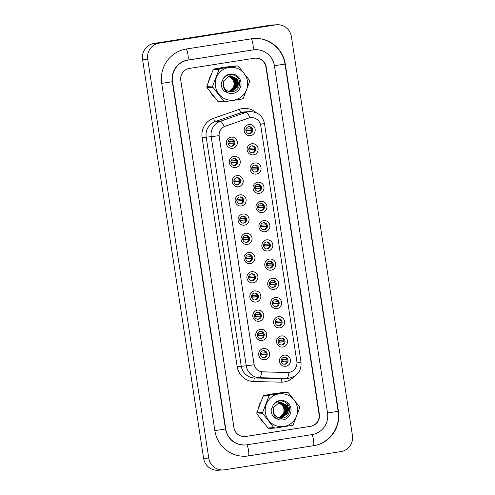 <?xml version="1.0" encoding="UTF-8"?>
<svg xmlns="http://www.w3.org/2000/svg" width="495" height="495" viewBox="0 0 495 495"><rect width="100%" height="100%" fill="white"/><g stroke="black" fill="none" stroke-linecap="round" stroke-linejoin="round"><path stroke-width="0.74" d="M235.608 167.502A5.618 5.513 -93.3 0 1 229.315 162.805A5.618 5.513 -93.3 0 1 233.912 156.401A5.618 5.513 -93.3 0 1 240.205 161.098A5.618 5.513 -93.3 0 1 235.608 167.502M233.826 158.505A3.508 3.446 86.7 0 0 230.93 162.341A3.508 3.446 86.7 0 0 234.89 165.441A3.508 3.446 86.7 0 0 237.786 161.605A3.508 3.446 86.7 0 0 233.826 158.505M238.553 186.72A5.618 5.513 -93.3 0 1 232.254 182.024A5.618 5.513 -93.3 0 1 236.851 175.62A5.618 5.513 -93.3 0 1 243.15 180.316A5.618 5.513 -93.3 0 1 238.553 186.72M236.771 177.724A3.508 3.446 86.7 0 0 233.875 181.56A3.508 3.446 86.7 0 0 237.829 184.66A3.508 3.446 86.7 0 0 240.725 180.824A3.508 3.446 86.7 0 0 236.771 177.724M241.492 205.939A5.618 5.513 -93.3 0 1 235.193 201.242A5.618 5.513 -93.3 0 1 239.79 194.838A5.618 5.513 -93.3 0 1 246.089 199.535A5.618 5.513 -93.3 0 1 241.492 205.939M239.71 196.942A3.508 3.446 86.7 0 0 236.814 200.778A3.508 3.446 86.7 0 0 240.774 203.878A3.508 3.446 86.7 0 0 243.664 200.042A3.508 3.446 86.7 0 0 239.71 196.942M244.431 225.157A5.618 5.513 -93.3 0 1 238.132 220.461A5.618 5.513 -93.3 0 1 242.736 214.057A5.618 5.513 -93.3 0 1 249.028 218.753A5.618 5.513 -93.3 0 1 244.431 225.157M242.649 216.16A3.508 3.446 86.7 0 0 239.753 219.997A3.508 3.446 86.7 0 0 243.713 223.097A3.508 3.446 86.7 0 0 246.609 219.26A3.508 3.446 86.7 0 0 242.649 216.16M247.37 244.375A5.618 5.513 -93.3 0 1 241.077 239.679A5.618 5.513 -93.3 0 1 245.675 233.275A5.618 5.513 -93.3 0 1 251.967 237.971A5.618 5.513 -93.3 0 1 247.37 244.375M245.588 235.379A3.508 3.446 86.7 0 0 242.699 239.215A3.508 3.446 86.7 0 0 246.652 242.315A3.508 3.446 86.7 0 0 249.548 238.479A3.508 3.446 86.7 0 0 245.588 235.379M250.315 263.594A5.618 5.513 -93.3 0 1 244.016 258.891A5.618 5.513 -93.3 0 1 248.614 252.493A5.618 5.513 -93.3 0 1 254.913 257.19A5.618 5.513 -93.3 0 1 250.315 263.594M248.533 254.597A3.508 3.446 86.7 0 0 245.638 258.433A3.508 3.446 86.7 0 0 249.591 261.533A3.508 3.446 86.7 0 0 252.487 257.697A3.508 3.446 86.7 0 0 248.533 254.597M253.254 282.812A5.618 5.513 -93.3 0 1 246.956 278.11A5.618 5.513 -93.3 0 1 251.553 271.712A5.618 5.513 -93.3 0 1 257.852 276.408A5.618 5.513 -93.3 0 1 253.254 282.812M251.472 273.815A3.508 3.446 86.7 0 0 248.577 277.646A3.508 3.446 86.7 0 0 252.537 280.752A3.508 3.446 86.7 0 0 255.432 276.915A3.508 3.446 86.7 0 0 251.472 273.815M256.193 302.03A5.618 5.513 -93.3 0 1 249.901 297.328A5.618 5.513 -93.3 0 1 254.498 290.924A5.618 5.513 -93.3 0 1 260.791 295.626A5.618 5.513 -93.3 0 1 256.193 302.03M254.411 293.034A3.508 3.446 86.7 0 0 251.516 296.864A3.508 3.446 86.7 0 0 255.476 299.97A3.508 3.446 86.7 0 0 258.371 296.134A3.508 3.446 86.7 0 0 254.411 293.034M259.132 321.243A5.618 5.513 -93.3 0 1 252.84 316.546A5.618 5.513 -93.3 0 1 257.437 310.142A5.618 5.513 -93.3 0 1 263.736 314.845A5.618 5.513 -93.3 0 1 259.132 321.243M257.357 312.252A3.508 3.446 86.7 0 0 254.461 316.082A3.508 3.446 86.7 0 0 258.415 319.188A3.508 3.446 86.7 0 0 261.31 315.352A3.508 3.446 86.7 0 0 257.357 312.252M262.078 340.461A5.618 5.513 -93.3 0 1 255.779 335.765A5.618 5.513 -93.3 0 1 260.376 329.361A5.618 5.513 -93.3 0 1 266.675 334.057A5.618 5.513 -93.3 0 1 262.078 340.461M260.296 331.464A3.508 3.446 86.7 0 0 257.4 335.301A3.508 3.446 86.7 0 0 261.354 338.407A3.508 3.446 86.7 0 0 264.25 334.571A3.508 3.446 86.7 0 0 260.296 331.464M265.017 359.679A5.618 5.513 -93.3 0 1 258.718 354.983A5.618 5.513 -93.3 0 1 263.321 348.579A5.618 5.513 -93.3 0 1 269.614 353.275A5.618 5.513 -93.3 0 1 265.017 359.679M263.235 350.683A3.508 3.446 86.7 0 0 260.339 354.519A3.508 3.446 86.7 0 0 264.299 357.625A3.508 3.446 86.7 0 0 267.195 353.789A3.508 3.446 86.7 0 0 263.235 350.683M232.669 148.283A5.618 5.513 -93.3 0 1 226.37 143.587A5.618 5.513 -93.3 0 1 230.967 137.183A5.618 5.513 -93.3 0 1 237.266 141.879A5.618 5.513 -93.3 0 1 232.669 148.283M230.887 139.287A3.508 3.446 86.7 0 0 227.991 143.123A3.508 3.446 86.7 0 0 231.951 146.223A3.508 3.446 86.7 0 0 234.847 142.387A3.508 3.446 86.7 0 0 230.887 139.287M253.477 154.861A5.618 5.513 -93.3 0 1 247.178 150.164A5.618 5.513 -93.3 0 1 251.776 143.76A5.618 5.513 -93.3 0 1 258.074 148.457A5.618 5.513 -93.3 0 1 253.477 154.861M251.695 145.864A3.508 3.446 86.7 0 0 248.799 149.7A3.508 3.446 86.7 0 0 252.759 152.806A3.508 3.446 86.7 0 0 255.655 148.97A3.508 3.446 86.7 0 0 251.695 145.864M256.416 174.079A5.618 5.513 -93.3 0 1 250.124 169.383A5.618 5.513 -93.3 0 1 254.721 162.979A5.618 5.513 -93.3 0 1 261.014 167.675A5.618 5.513 -93.3 0 1 256.416 174.079M254.634 165.083A3.508 3.446 86.7 0 0 251.738 168.919A3.508 3.446 86.7 0 0 255.698 172.025A3.508 3.446 86.7 0 0 258.594 168.189A3.508 3.446 86.7 0 0 254.634 165.083M259.355 193.297A5.618 5.513 -93.3 0 1 253.063 188.601A5.618 5.513 -93.3 0 1 257.66 182.197A5.618 5.513 -93.3 0 1 263.959 186.893A5.618 5.513 -93.3 0 1 259.355 193.297M257.579 184.301A3.508 3.446 86.7 0 0 254.684 188.137A3.508 3.446 86.7 0 0 258.637 191.243A3.508 3.446 86.7 0 0 261.533 187.407A3.508 3.446 86.7 0 0 257.579 184.301M262.3 212.516A5.618 5.513 -93.3 0 1 256.002 207.82A5.618 5.513 -93.3 0 1 260.599 201.416A5.618 5.513 -93.3 0 1 266.898 206.112A5.618 5.513 -93.3 0 1 262.3 212.516M260.519 203.519A3.508 3.446 86.7 0 0 257.623 207.356A3.508 3.446 86.7 0 0 261.577 210.462A3.508 3.446 86.7 0 0 264.472 206.625A3.508 3.446 86.7 0 0 260.519 203.519M265.24 231.734A5.618 5.513 -93.3 0 1 258.941 227.038A5.618 5.513 -93.3 0 1 263.544 220.634A5.618 5.513 -93.3 0 1 269.837 225.33A5.618 5.513 -93.3 0 1 265.24 231.734M263.458 222.738A3.508 3.446 86.7 0 0 260.562 226.574A3.508 3.446 86.7 0 0 264.522 229.674A3.508 3.446 86.7 0 0 267.418 225.844A3.508 3.446 86.7 0 0 263.458 222.738M268.179 250.953A5.618 5.513 -93.3 0 1 261.886 246.256A5.618 5.513 -93.3 0 1 266.483 239.852A5.618 5.513 -93.3 0 1 272.776 244.549A5.618 5.513 -93.3 0 1 268.179 250.953M266.397 241.956A3.508 3.446 86.7 0 0 263.501 245.792A3.508 3.446 86.7 0 0 267.461 248.892A3.508 3.446 86.7 0 0 270.357 245.062A3.508 3.446 86.7 0 0 266.397 241.956M271.124 270.171A5.618 5.513 -93.3 0 1 264.825 265.475A5.618 5.513 -93.3 0 1 269.422 259.071A5.618 5.513 -93.3 0 1 275.721 263.767A5.618 5.513 -93.3 0 1 271.124 270.171M269.342 261.174A3.508 3.446 86.7 0 0 266.446 265.011A3.508 3.446 86.7 0 0 270.4 268.111A3.508 3.446 86.7 0 0 273.296 264.281A3.508 3.446 86.7 0 0 269.342 261.174M274.063 289.389A5.618 5.513 -93.3 0 1 267.764 284.693A5.618 5.513 -93.3 0 1 272.361 278.289A5.618 5.513 -93.3 0 1 278.66 282.985A5.618 5.513 -93.3 0 1 274.063 289.389M272.281 280.393A3.508 3.446 86.7 0 0 269.385 284.229A3.508 3.446 86.7 0 0 273.345 287.329A3.508 3.446 86.7 0 0 276.235 283.499A3.508 3.446 86.7 0 0 272.281 280.393M277.002 308.608A5.618 5.513 -93.3 0 1 270.709 303.911A5.618 5.513 -93.3 0 1 275.307 297.507A5.618 5.513 -93.3 0 1 281.599 302.204A5.618 5.513 -93.3 0 1 277.002 308.608M275.22 299.611A3.508 3.446 86.7 0 0 272.324 303.447A3.508 3.446 86.7 0 0 276.284 306.547A3.508 3.446 86.7 0 0 279.18 302.711A3.508 3.446 86.7 0 0 275.22 299.611M279.941 327.826A5.618 5.513 -93.3 0 1 273.648 323.13A5.618 5.513 -93.3 0 1 278.246 316.726A5.618 5.513 -93.3 0 1 284.545 321.422A5.618 5.513 -93.3 0 1 279.941 327.826M278.165 318.829A3.508 3.446 86.7 0 0 275.269 322.666A3.508 3.446 86.7 0 0 279.223 325.766A3.508 3.446 86.7 0 0 282.119 321.929A3.508 3.446 86.7 0 0 278.165 318.829M282.886 347.045A5.618 5.513 -93.3 0 1 276.587 342.348A5.618 5.513 -93.3 0 1 281.185 335.944A5.618 5.513 -93.3 0 1 287.484 340.64A5.618 5.513 -93.3 0 1 282.886 347.045M281.104 338.048A3.508 3.446 86.7 0 0 278.209 341.884A3.508 3.446 86.7 0 0 282.162 344.984A3.508 3.446 86.7 0 0 285.058 341.148A3.508 3.446 86.7 0 0 281.104 338.048M285.825 366.263A5.618 5.513 -93.3 0 1 279.526 361.567A5.618 5.513 -93.3 0 1 284.124 355.163A5.618 5.513 -93.3 0 1 290.423 359.859A5.618 5.513 -93.3 0 1 285.825 366.263M284.043 357.266A3.508 3.446 86.7 0 0 281.148 361.103A3.508 3.446 86.7 0 0 285.108 364.202A3.508 3.446 86.7 0 0 288.003 360.366A3.508 3.446 86.7 0 0 284.043 357.266M250.538 135.642A5.618 5.513 -93.3 0 1 244.239 130.946A5.618 5.513 -93.3 0 1 248.837 124.542A5.618 5.513 -93.3 0 1 255.135 129.238A5.618 5.513 -93.3 0 1 250.538 135.642M248.756 126.646A3.508 3.446 86.7 0 0 245.86 130.482A3.508 3.446 86.7 0 0 249.814 133.588A3.508 3.446 86.7 0 0 252.71 129.752A3.508 3.446 86.7 0 0 248.756 126.646M248.558 118.126A9.479 9.3 -93.3 0 1 260.754 125.662L296.851 361.548A9.479 9.3 -93.3 0 1 287.477 372.463L262.987 371.918A9.479 9.3 -93.3 0 1 253.978 363.881L219.198 136.558A9.479 9.3 -93.3 0 1 225.38 126.145L248.459 118.132L251.454 117.631M248.62 126.671A3.508 3.446 -93.3 0 1 249.016 133.613M283.907 357.291A3.508 3.446 -93.3 0 1 284.309 364.233M280.968 338.073A3.508 3.446 -93.3 0 1 281.364 345.015M278.023 318.854A3.508 3.446 -93.3 0 1 278.425 325.797M275.084 299.636A3.508 3.446 -93.3 0 1 275.486 306.578M272.145 280.418A3.508 3.446 -93.3 0 1 272.541 287.36M269.2 261.199A3.508 3.446 -93.3 0 1 269.602 268.142M266.26 241.981A3.508 3.446 -93.3 0 1 266.663 248.923M263.321 222.762A3.508 3.446 -93.3 0 1 263.724 229.705M260.382 203.544A3.508 3.446 -93.3 0 1 260.778 210.486M257.437 184.326A3.508 3.446 -93.3 0 1 257.839 191.268M254.498 165.107A3.508 3.446 -93.3 0 1 254.9 172.05M251.559 145.889A3.508 3.446 -93.3 0 1 251.961 152.831M230.75 139.312A3.508 3.446 -93.3 0 1 231.153 146.254M263.099 350.707A3.508 3.446 -93.3 0 1 263.501 357.656M260.16 331.489A3.508 3.446 -93.3 0 1 260.556 338.438M257.214 312.271A3.508 3.446 -93.3 0 1 257.617 319.219M254.275 293.059A3.508 3.446 -93.3 0 1 254.678 300.001M251.336 273.84A3.508 3.446 -93.3 0 1 251.738 280.783M248.397 254.622A3.508 3.446 -93.3 0 1 248.793 261.564M245.452 235.403A3.508 3.446 -93.3 0 1 245.854 242.346M242.513 216.185A3.508 3.446 -93.3 0 1 242.915 223.127M239.574 196.967A3.508 3.446 -93.3 0 1 239.97 203.909M236.629 177.748A3.508 3.446 -93.3 0 1 237.031 184.691M233.69 158.53A3.508 3.446 -93.3 0 1 234.092 165.472M222.416 67.493A16.849 16.539 86.7 0 0 220.318 67.964A16.849 16.539 86.7 0 1 222.416 67.493A16.849 16.539 86.7 0 1 223.994 67.326A16.849 16.539 86.7 0 0 222.416 67.493M210.759 75.481A16.849 16.539 86.7 0 0 208.754 80.772A16.849 16.539 86.7 0 1 210.759 75.481M210.554 92.379A16.849 16.539 86.7 0 0 213.958 96.692A16.849 16.539 86.7 0 1 210.554 92.379M272.368 393.921A16.849 16.539 86.7 0 0 270.27 394.397A16.849 16.539 86.7 0 1 272.368 393.921A16.849 16.539 86.7 0 1 273.945 393.754A16.849 16.539 86.7 0 0 272.368 393.921M260.71 401.909A16.849 16.539 86.7 0 0 258.706 407.199A16.849 16.539 86.7 0 1 260.71 401.909M260.506 418.813A16.849 16.539 86.7 0 0 263.909 423.126A16.849 16.539 86.7 0 1 260.506 418.813M250.031 117.742L250.049 117.742A12.282 2.258 70.9 0 0 246.182 112.322A14.039 13.78 -93.3 0 1 249.833 111.604L244.821 111.895A14.039 13.78 86.7 0 0 241.17 112.612L215.344 121.547A14.039 13.78 86.7 0 0 206.18 136.973L241.244 366.096A14.039 13.78 86.7 0 0 254.591 378.001L281.872 378.607A14.039 13.78 86.7 0 0 282.954 378.588L287.972 378.298A14.039 13.78 -93.3 0 1 286.89 378.322L259.603 377.71A14.039 13.78 -93.3 0 1 246.256 365.805L211.198 136.682L219.037 135.655L254.102 364.778L246.256 365.805L237.173 366.665L202.108 137.542A17.548 17.226 -93.3 0 1 213.562 118.262L239.388 109.327A17.548 17.226 -93.3 0 1 256.336 112.792M244.146 436.596A10.531 10.339 86.7 0 0 244.239 436.59L244.771 436.559A10.531 10.339 86.7 0 0 245.755 436.454L310.445 426.319A10.531 10.339 86.7 0 0 319.065 414.315L265.926 67.073A10.531 10.339 86.7 0 0 254.702 58.187M288.115 372.457L261.7 371.813A12.282 2.339 91.3 0 1 259.603 377.71L254.591 378.001A3.508 0.668 -88.7 0 0 253.848 381.546A17.548 17.226 -93.3 0 1 237.173 366.665M202.108 137.542L211.198 136.682A14.039 13.78 -93.3 0 1 220.362 121.256A12.282 2.258 70.9 0 1 224.179 126.615L248.459 118.132M224.557 67.301A16.849 16.539 86.7 0 0 223.994 67.326A16.849 16.539 86.7 0 1 224.557 67.301M274.508 393.729A16.849 16.539 86.7 0 0 273.945 393.754A16.849 16.539 86.7 0 1 274.508 393.729M186.299 69.43A10.531 10.339 86.7 0 0 180.817 80.407L233.949 427.649A10.531 10.339 86.7 0 0 244.771 436.559M245.996 129.071L251.497 128.756M251.794 130.315L247.042 130.587A5.618 5.513 86.7 0 0 246.826 129.022M251.782 130.488L245.91 130.828M245.904 130.767L247.042 130.587M233.912 143.123L228.047 143.463M228.962 141.663A5.618 5.513 -93.3 0 1 229.173 143.228L233.925 142.956M228.127 141.712L233.634 141.391M228.034 143.408L229.173 143.228M248.936 148.29L254.436 147.974M254.733 149.533L249.981 149.806A5.618 5.513 86.7 0 0 249.771 148.24M254.721 149.707L248.855 150.047M248.843 149.985L249.981 149.806M251.875 167.508L257.381 167.192M257.672 168.752L252.926 169.024A5.618 5.513 86.7 0 0 252.71 167.458M257.666 168.925L251.794 169.259M251.782 169.203L252.926 169.024M254.814 186.726L260.321 186.411M260.618 187.97L255.865 188.242A5.618 5.513 86.7 0 0 255.649 186.677M260.605 188.143L254.733 188.477M254.721 188.422L255.865 188.242M257.759 205.945L263.26 205.629M263.557 207.188L258.805 207.461A5.618 5.513 86.7 0 0 258.588 205.895M263.544 207.362L257.672 207.696M257.666 207.64L258.805 207.461M236.858 162.341L230.986 162.682M231.901 160.881A5.618 5.513 -93.3 0 1 232.118 162.447L236.864 162.174M231.066 160.931L236.573 160.609M230.973 162.626L232.118 162.447M239.797 181.56L233.925 181.9M234.84 180.1A5.618 5.513 -93.3 0 1 235.057 181.665L239.809 181.387M234.011 180.143L239.512 179.827M233.912 181.844L235.057 181.665M242.736 200.778L236.87 201.119M237.779 199.318A5.618 5.513 -93.3 0 1 237.996 200.883L242.748 200.605M236.95 199.361L242.451 199.046M236.858 201.063L237.996 200.883M319.368 414.278L266.236 67.035A10.531 10.339 86.7 0 0 254.43 58.231L189.399 68.415A10.531 10.339 86.7 0 0 180.78 80.425L233.912 427.668A10.531 10.339 86.7 0 0 245.724 436.472L310.749 426.288A10.531 10.339 86.7 0 0 319.368 414.278L319.065 414.296M246.993 444.801L312.023 434.61A18.952 18.606 86.7 0 0 327.542 413.003L274.403 65.755A18.952 18.606 86.7 0 0 254.931 49.717A18.952 18.606 86.7 0 0 253.155 49.902L188.125 60.093A18.952 18.606 86.7 0 0 172.606 81.7L225.745 428.948A18.952 18.606 86.7 0 0 245.223 444.986A18.952 18.606 86.7 0 0 246.993 444.801M340.937 451.576A14.039 13.78 86.7 0 0 352.434 435.563L291.388 36.636A14.039 13.78 86.7 0 0 275.647 24.892L159.211 43.127A14.039 13.78 86.7 0 0 147.714 59.14L208.76 458.067A14.039 13.78 86.7 0 0 224.501 469.811L340.937 451.576M276.959 24.75L271.811 25.047A14.039 13.78 86.7 0 0 270.499 25.189L154.063 43.424A14.039 13.78 86.7 0 0 142.566 59.437L203.612 458.364A14.039 13.78 86.7 0 0 218.041 470.25L223.189 469.953M255.395 58.144A10.531 10.339 86.7 0 0 255.08 58.15M313.719 445.717A30.183 29.632 86.7 0 0 338.432 411.296L285.299 64.053A30.183 29.632 86.7 0 0 254.281 38.499A30.183 29.632 86.7 0 0 251.454 38.802L186.429 48.993A30.183 29.632 86.7 0 0 161.717 83.408L214.849 430.65A30.183 29.632 86.7 0 0 245.867 456.204A30.183 29.632 86.7 0 0 248.694 455.901L313.329 445.735A5.618 1.064 -98.9 0 0 313.539 440.123A5.618 1.064 -98.9 0 0 311.732 434.66M229.105 91.544A8.025 7.877 86.7 0 0 228.127 76.292M215.449 86.279A16.496 16.193 86.7 0 0 233.943 100.077A16.496 16.193 86.7 0 0 247.451 81.267A16.496 16.193 86.7 0 0 228.956 67.469A16.496 16.193 86.7 0 0 215.449 86.279M225.046 101.667L242.377 98.95A18.952 18.606 86.7 0 0 243.323 98.171L249.647 81.52A18.952 18.606 86.7 0 0 249.567 80.908A18.952 18.606 86.7 0 0 249.461 80.295L238.454 66.361A18.952 18.606 86.7 0 0 237.315 65.909L231.437 66.25L214.106 68.96A18.952 18.606 86.7 0 0 213.159 69.739L206.836 86.39L212.714 86.05A18.952 18.606 86.7 0 0 212.794 86.668A18.952 18.606 86.7 0 0 212.899 87.281L207.021 87.615L218.029 101.555A18.952 18.606 86.7 0 0 219.167 102.001L225.046 101.667A18.952 18.606 86.7 0 1 223.907 101.215L212.899 87.281M206.836 86.39A18.952 18.606 86.7 0 0 206.916 87.002A18.952 18.606 86.7 0 0 207.021 87.615M229.117 91.55L233.708 86.972L234.215 82.838L232.638 79.033L228.313 76.224M229.55 91.649L234.556 86.922L235.063 82.789L233.485 78.983L228.727 76.088M229.439 91.625L234.345 86.934L234.853 82.801L233.275 78.996L228.622 76.119M229.977 91.73L235.41 86.873L235.911 82.745L234.333 78.934L229.148 75.976M229.866 91.711L235.193 86.885L235.7 82.758L234.123 78.946L229.043 76.001M230.398 91.779L236.257 86.829L236.765 82.696L235.187 78.891L229.569 75.89M230.293 91.767L236.047 86.835L236.548 82.708L234.97 78.903L229.463 75.908M230.825 91.81L237.105 86.78L237.612 82.646L236.035 78.841L229.996 75.828M230.72 91.804L236.895 86.792L237.402 82.659L235.824 78.853L229.884 75.84M231.245 91.81L237.953 86.73L238.46 82.597L236.882 78.792L230.416 75.791L229.68 75.871L223.684 80.883L223.406 85.449A8.025 7.877 86.7 0 0 232.811 91.625C238.98 90.857 241.851 82.523 237.897 77.888C232.768 73.081 227.873 73.347 223.214 78.674L221.209 83.587C221.203 86.452 222.168 88.927 224.087 91.012L228.616 93.134A9.807 9.628 86.7 0 0 235.744 75.005A9.807 9.628 86.7 0 0 223.214 78.674M231.14 91.81L237.742 86.743L238.25 82.609L236.672 78.804L230.311 75.797M231.561 91.804L232.811 91.625M234.333 82.665L233.727 87.714L233.009 89.174M234.543 82.653A9.807 9.628 86.7 0 0 233.021 78.686M228.616 93.134C225.479 91.47 223.74 88.908 223.406 85.449M218.029 101.555L223.907 101.215M214.106 68.96L219.984 68.619A18.952 18.606 86.7 0 0 219.037 69.399L213.159 69.739M219.984 68.619L237.315 65.909M212.714 86.05L219.037 69.399M278.264 402.652L282.589 405.467L284.167 409.272L283.66 413.405L279.069 417.978A8.025 7.877 86.7 0 0 278.079 402.72M265.4 412.706A16.496 16.193 86.7 0 0 283.895 426.504A16.496 16.193 86.7 0 0 297.402 407.694A16.496 16.193 86.7 0 0 278.908 393.896A16.496 16.193 86.7 0 0 265.4 412.706M274.991 428.095L292.322 425.378A18.952 18.606 86.7 0 0 293.275 424.605L299.599 407.954A18.952 18.606 86.7 0 0 299.518 407.336A18.952 18.606 86.7 0 0 299.413 406.723L288.406 392.789A18.952 18.606 86.7 0 0 287.267 392.337L281.389 392.677L264.058 395.394A18.952 18.606 86.7 0 0 263.111 396.167L256.787 412.818L262.666 412.477A18.952 18.606 86.7 0 0 262.746 413.096A18.952 18.606 86.7 0 0 262.851 413.709L256.973 414.049L267.981 427.983A18.952 18.606 86.7 0 0 269.113 428.435L274.991 428.095A18.952 18.606 86.7 0 1 273.859 427.643L262.851 413.709M256.787 412.818A18.952 18.606 86.7 0 0 256.868 413.436A18.952 18.606 86.7 0 0 256.973 414.049M279.496 418.077L284.507 413.356L285.015 409.223L283.437 405.417L278.679 402.515M279.39 418.058L284.297 413.368L284.804 409.235L283.227 405.43L278.574 402.546M279.923 418.157L285.355 413.306L285.863 409.173L284.285 405.368L279.1 402.404M279.817 418.139L285.145 413.319L285.652 409.186L284.074 405.38L278.994 402.429M280.349 418.207L286.209 413.257L286.716 409.124L285.132 405.318L279.52 402.317M280.244 418.201L285.992 413.269L286.5 409.136L284.922 405.331L279.415 402.342M280.776 418.238L287.057 413.207L287.564 409.074L285.986 405.269L279.941 402.262M280.671 418.232L286.846 413.22L287.354 409.087L285.77 405.281L279.836 402.274M281.197 418.244L287.904 413.158L288.412 409.025L286.834 405.219L280.368 402.225L279.626 402.305L273.636 407.317L273.358 411.877A8.025 7.877 86.7 0 0 282.763 418.058C288.931 417.291 291.803 408.95 287.849 404.316C282.719 399.514 277.825 399.774 273.166 405.108L271.155 410.015C271.155 412.886 272.12 415.361 274.038 417.446L278.567 419.568A9.807 9.628 86.7 0 0 285.695 401.433A9.807 9.628 86.7 0 0 273.166 405.108M281.092 418.244L287.694 413.17L288.201 409.037L286.624 405.232L280.263 402.231M281.513 418.232L282.763 418.058M284.285 409.093L283.678 414.142L282.961 415.608M284.495 409.08A9.807 9.628 86.7 0 0 282.973 405.114M278.567 419.568C275.43 417.898 273.692 415.336 273.358 411.877M267.981 427.983L273.859 427.643M264.058 395.394L269.936 395.053A18.952 18.606 86.7 0 0 268.989 395.827L263.111 396.167M269.936 395.053L287.267 392.337M262.666 412.477L268.989 395.827M289.402 411.828L287.032 403.4M260.698 225.163L266.205 224.841M266.496 226.407L261.744 226.679A5.618 5.513 86.7 0 0 261.533 225.114M266.483 226.58L260.618 226.914M260.605 226.858L261.744 226.679M263.637 244.381L269.144 244.06M269.435 245.625L264.689 245.897A5.618 5.513 86.7 0 0 264.472 244.332M269.428 245.798L263.557 246.133M263.544 246.077L264.689 245.897M266.582 263.6L272.083 263.278M272.38 264.844L267.628 265.116A5.618 5.513 86.7 0 0 267.411 263.55M272.368 265.017L266.496 265.351M266.483 265.295L267.628 265.116M245.675 219.997L239.809 220.337M240.725 218.536A5.618 5.513 -93.3 0 1 240.941 220.102L245.687 219.823M239.889 218.58L245.396 218.264M239.797 220.281L240.941 220.102M248.62 239.215L242.748 239.555M243.664 237.755A5.618 5.513 -93.3 0 1 243.88 239.32L248.626 239.042M242.828 237.798L248.335 237.482M242.736 239.5L243.88 239.32M251.559 258.433L245.687 258.774M246.603 256.967A5.618 5.513 -93.3 0 1 246.819 258.538L251.571 258.26M245.774 257.016L251.274 256.701M245.681 258.712L246.819 258.538M269.521 282.818L275.022 282.497M275.319 284.062L270.567 284.334A5.618 5.513 86.7 0 0 270.357 282.769M275.307 284.229L269.441 284.569M269.428 284.514L270.567 284.334M272.46 302.037L277.967 301.715M278.258 303.28L273.512 303.553A5.618 5.513 86.7 0 0 273.296 301.987M278.246 303.447L272.38 303.788M272.368 303.732L273.512 303.553M275.399 321.255L280.906 320.933M281.197 322.499L276.451 322.771A5.618 5.513 86.7 0 0 276.235 321.206M281.191 322.666L275.319 323.006M275.307 322.95L276.451 322.771M278.345 340.467L283.845 340.152M284.142 341.717L279.39 341.989A5.618 5.513 86.7 0 0 279.174 340.424M284.13 341.884L278.258 342.224M278.252 342.169L279.39 341.989M281.284 359.686L286.791 359.37M287.081 360.929L282.329 361.208A5.618 5.513 86.7 0 0 282.119 359.642M287.069 361.103L281.203 361.443M281.191 361.387L282.329 361.208M254.498 277.652L248.632 277.992M249.548 276.185A5.618 5.513 -93.3 0 1 249.758 277.757L254.51 277.478M248.713 276.235L254.22 275.919M248.62 277.93L249.758 277.757M257.443 296.87L251.571 297.21M252.487 295.404A5.618 5.513 -93.3 0 1 252.704 296.969L257.45 296.697M251.652 295.453L257.159 295.138M251.559 297.149L252.704 296.969M260.382 316.088L254.51 316.429M255.426 314.622A5.618 5.513 -93.3 0 1 255.643 316.187L260.395 315.915M254.591 314.672L260.098 314.356M254.498 316.367L255.643 316.187M263.321 335.307L257.45 335.647M258.365 333.84A5.618 5.513 -93.3 0 1 258.582 335.406L263.334 335.134M257.536 333.89L263.037 333.574M257.443 335.585L258.582 335.406M266.26 354.525L260.395 354.865M261.31 353.059A5.618 5.513 -93.3 0 1 261.521 354.624L266.273 354.352M260.475 353.108L265.982 352.793M260.382 354.804L261.521 354.624M294.29 376.373A17.548 17.226 -93.3 0 1 284.13 381.954A17.548 17.226 -93.3 0 1 281.135 382.159L253.848 381.546M213.562 118.262A3.508 0.644 -109.1 0 0 215.344 121.547L220.362 121.256L246.182 112.322L241.17 112.612A3.508 0.644 -109.1 0 1 239.388 109.327M296.963 362.946L301.01 362.161L264.485 123.496L260.438 124.282M288.993 372.37A12.282 2.339 91.3 0 1 286.89 378.322L281.872 378.607A3.508 0.668 -88.7 0 0 281.135 382.159M289.284 378.161A14.039 13.78 -93.3 0 1 287.972 378.298L289.328 378.155C297.6 376.008 301.492 370.681 301.01 362.161M253.879 38.523C268.717 37.335 283.053 49.141 285.002 64.078L338.135 411.32L327.535 412.985M313.316 445.735A5.618 1.064 -98.9 0 0 313.341 445.735L248.311 455.92A5.618 1.064 -98.9 0 0 248.311 455.92A5.618 1.064 -98.9 0 0 248.515 450.308A5.618 1.064 -98.9 0 0 246.702 444.844M214.849 430.638L225.448 428.973L172.31 81.731C170.521 71.688 178.002 61.361 187.747 60.112A5.618 1.064 81.1 0 1 187.723 60.112L188.125 60.093M161.314 83.432L172.31 81.731M186.027 49.011A5.618 1.064 81.1 0 1 187.945 54.499A5.618 1.064 81.1 0 1 187.747 60.112L252.772 49.927A5.618 1.064 81.1 0 1 252.753 49.927L253.155 49.902M251.163 38.851A5.618 1.064 81.1 0 1 252.97 44.315A5.618 1.064 81.1 0 1 252.772 49.927L254.529 49.735M285.299 64.053L274.001 65.779M203.612 458.364L208.76 458.067M142.566 59.437L147.714 59.14M154.063 43.424L159.211 43.127M270.499 25.189L275.647 24.892M265.926 67.054L266.236 67.035M313.341 445.735C329.119 443.681 340.981 427.173 338.135 411.32L338.432 411.296M245.464 456.223L248.694 455.901M264.485 123.496C262.653 115.781 257.771 111.814 249.833 111.604M244.821 445.011C234.413 444.764 227.954 439.418 225.448 428.973M243.75 445.073L245.223 444.986"/></g></svg>
